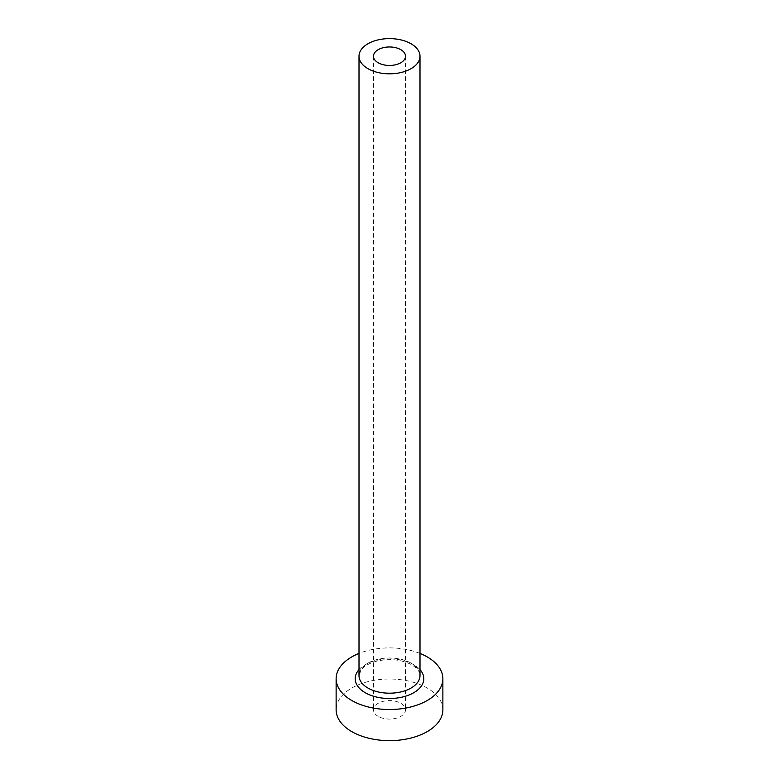 <?xml version="1.0" encoding="UTF-8"?>
<svg xmlns="http://www.w3.org/2000/svg" width="779" height="779" viewBox="0 0 779 779"><rect width="100%" height="100%" fill="white"/><g stroke="black" fill="none" stroke-linecap="round" stroke-linejoin="round"><path stroke-width="0.58" stroke-dasharray="3.9 2.92" d="M378.175 716.368A16.008 9.241 180 0 1 373.492 709.835A16.008 9.241 180 0 1 383.375 701.295A16.008 9.241 180 0 1 400.825 703.291A16.008 9.241 180 0 1 405.508 709.835A16.008 9.241 180 0 1 395.625 718.374A16.008 9.241 180 0 1 378.175 716.368M442.871 709.835A53.371 30.809 0 0 0 427.233 688.042A53.371 30.809 0 0 0 369.08 681.362A53.371 30.809 0 0 0 336.129 709.835M419.998 653.425A53.371 30.809 0 0 0 359.002 653.425M359.002 669.628A34.305 19.806 180 0 1 413.756 664.701A34.305 19.806 180 0 1 419.998 669.628M411.059 663.143A30.498 17.605 0 0 0 377.834 659.326A30.498 17.605 0 0 0 359.002 675.597L361.057 670.028C362.089 668.47 365.848 664.029 377.367 660.972C390.435 658.343 401.925 659.647 411.857 664.886C420.592 670.592 419.93 674.517 419.998 675.597A30.498 17.605 0 0 0 411.059 663.143M373.492 56.215L373.492 709.835M405.508 56.215L405.508 709.835"/><path stroke-width="1.17" d="M400.825 49.681A16.008 9.241 0 0 0 383.375 47.675A16.008 9.241 0 0 0 373.492 56.215A16.008 9.241 0 0 0 378.175 62.758A16.008 9.241 0 0 0 395.625 64.754A16.008 9.241 0 0 0 405.508 56.215A16.008 9.241 0 0 0 400.825 49.681M367.941 68.669A30.498 17.605 0 0 0 401.166 72.486A30.498 17.605 0 0 0 419.998 56.215A30.498 17.605 0 0 0 411.059 43.77A30.498 17.605 0 0 0 377.834 39.953A30.498 17.605 0 0 0 359.002 56.215A30.498 17.605 0 0 0 367.941 68.669M359.002 653.425A53.371 30.809 0 0 0 336.129 678.704A53.371 30.809 0 0 0 351.767 700.496A53.371 30.809 0 0 0 409.92 707.176A53.371 30.809 0 0 0 442.871 678.704A53.371 30.809 0 0 0 427.233 656.921A53.371 30.809 0 0 0 419.998 653.425M336.129 678.704L336.129 709.835A53.371 30.809 0 0 0 351.767 731.617A53.371 30.809 0 0 0 409.92 738.297A53.371 30.809 0 0 0 442.871 709.835L442.871 678.704M419.998 669.628A34.305 19.806 180 0 1 409.735 694.702A34.305 19.806 180 0 1 365.244 692.716A34.305 19.806 180 0 1 359.002 669.628M359.002 56.215L359.002 675.597A30.498 17.605 0 0 0 367.941 688.042A30.498 17.605 0 0 0 401.166 691.859A30.498 17.605 0 0 0 419.998 675.597L419.998 56.215"/></g></svg>
